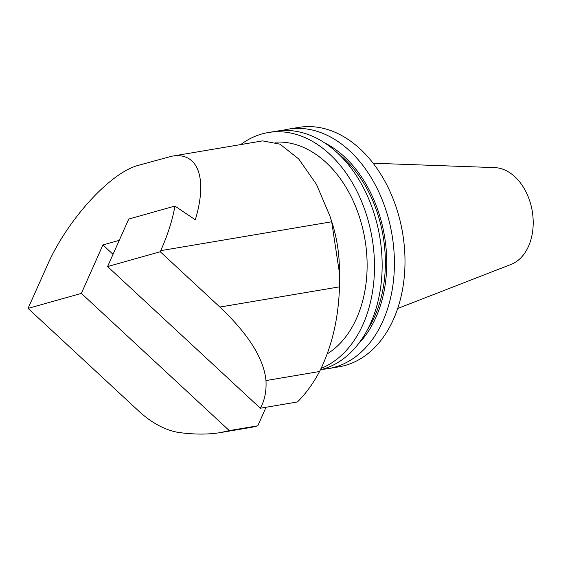 <?xml version="1.0" encoding="UTF-8"?>
<svg xmlns="http://www.w3.org/2000/svg" width="561" height="561" viewBox="0 0 561 561"><rect width="100%" height="100%" fill="white"/><g stroke="black" fill="none" stroke-linecap="round" stroke-linejoin="round"><path stroke-width="0.84" d="M266.054 407.265L257.801 425.799L229.302 430.61L81.366 293.389L102.922 244.947L119.262 240.346M102.922 244.947L113.041 254.329M260.339 408.233L297.456 401.957A166.498 116.492 -99.6 0 0 319.567 371.508L265.97 380.568C266.559 391.185 264.68 400.407 260.339 408.233L107.593 266.552L128.728 219.063L174.899 206.069C172.641 219.554 167.914 234.421 160.726 250.655L160.243 251.735L107.593 266.552M229.302 430.61L220.438 432.587L249.266 427.713A166.498 116.492 -99.6 0 0 257.801 425.799M339.538 273.656L339.363 266.44A110.994 77.663 -99.6 0 0 331.874 222.107L329.959 216.146L331.677 221.777L339.538 273.656L339.475 286.853L219.884 307.056C248.516 334.223 263.88 358.724 265.97 380.568M81.366 293.389L28.05 308.396L49.305 260.872C70.195 216.504 111.513 172.178 138.35 165.348L171.533 156.274L262.639 140.881L279.995 144.163L298.669 158.917L316.488 184.394L329.959 216.146M339.482 286.65C338.549 318.431 331.902 346.726 319.546 371.543M220.438 432.587C208.229 434.621 194.239 434.579 178.461 432.454C165.467 430.168 152.718 423.499 140.208 412.433L28.05 308.396M160.243 251.735L219.884 307.056M171.533 156.274C197.97 151.351 207.956 178.054 195.291 219.779L174.899 206.069M397.679 308.494L511.064 264.42A49.599 34.705 -99.6 0 0 532.221 211.062A49.599 34.705 -99.6 0 0 494.711 167.613L373.135 163.23M322.295 369.299A121.386 84.928 -99.6 0 0 328.48 368.584L339.068 366.796A121.386 84.928 -99.6 0 0 345.288 365.4A121.386 84.928 -99.6 0 0 401.774 228.481A121.386 84.928 -99.6 0 0 298.627 127.417L288.038 129.205A121.386 84.928 -99.6 0 0 281.966 130.559M328.48 368.584A121.386 84.928 -99.6 0 0 334.7 367.189A121.386 84.928 -99.6 0 0 391.185 230.269A121.386 84.928 -99.6 0 0 288.038 129.205M358.423 343.83A114.528 80.132 -99.6 0 0 384.474 236.02A114.528 80.132 -99.6 0 0 324.454 142.746M367.427 329.763A112.586 78.771 -99.6 0 0 337.582 153.083M320.457 369.783A121.386 84.928 -99.6 0 0 322.442 369.257A121.386 84.928 -99.6 0 0 378.927 232.338A121.386 84.928 -99.6 0 0 275.781 131.274L268.13 132.564A121.386 84.928 -99.6 0 0 240.774 144.57M321.165 368.367A121.386 84.928 -99.6 0 0 373.661 249.792A121.386 84.928 -99.6 0 0 297.912 134.921A121.386 84.928 -99.6 0 0 268.13 132.564M327.315 353.844A110.994 77.663 -99.6 0 0 362.56 227.906A110.994 77.663 -99.6 0 0 275.276 142.178M160.726 250.655L331.677 221.777"/></g></svg>
